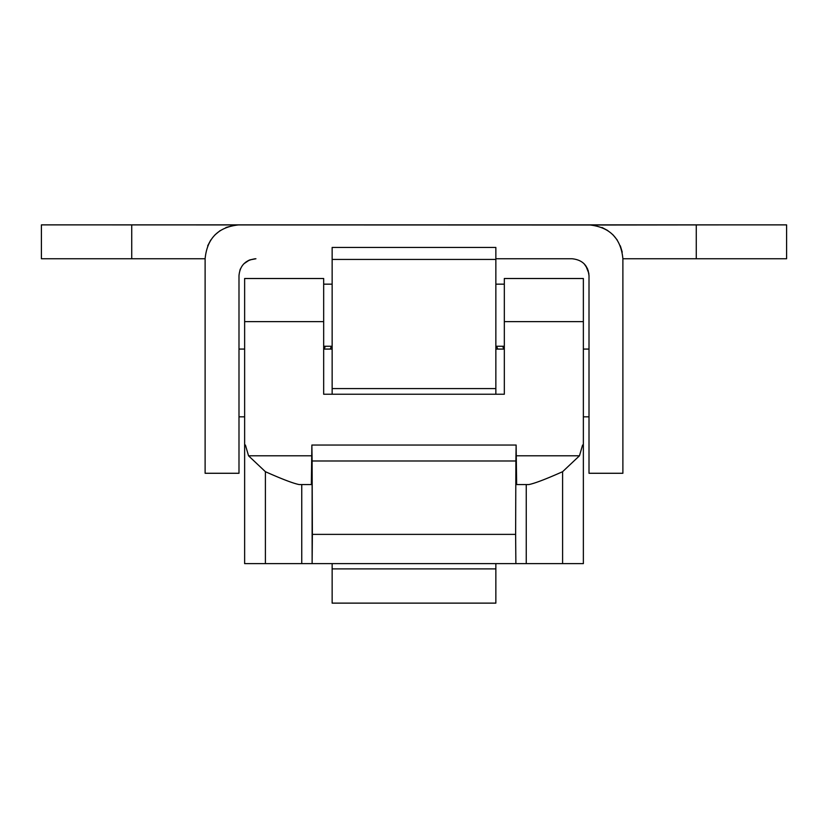 <?xml version="1.0" encoding="UTF-8"?>
<svg xmlns="http://www.w3.org/2000/svg" width="828" height="828" viewBox="0 0 828 828"><rect width="100%" height="100%" fill="white"/><g stroke="black" fill="none" stroke-linecap="round" stroke-linejoin="round"><path stroke-width="1.24" d="M735.792 258.75L622.884 258.75L622.884 473.274L622.884 258.75C620.938 238.247 609.646 226.955 589.008 224.874L238.992 224.874C218.395 226.913 207.103 238.195 205.116 258.75L205.116 473.274L205.116 258.75L41.4 258.75L41.4 224.874L592.144 225.019M245.419 445.05L248.545 455.804L311.649 455.804L248.545 455.804L265.405 471.701C282.162 479.164 293.422 483.448 299.167 484.566L311.359 484.566L311.866 445.05L312.115 460.989L515.885 460.989L516.134 445.05L516.641 484.566L528.833 484.566C534.64 483.428 545.89 479.143 562.595 471.701L579.455 455.804L582.581 445.05L583.367 445.05L583.367 321.647L504.324 321.647L504.324 394.242L323.676 394.242L323.676 321.647L244.633 321.647L244.633 445.05L245.419 445.05L244.633 445.05L244.633 278.508L323.676 278.508L244.633 278.508L244.633 321.647L323.676 321.647L323.676 278.508L323.676 394.242L504.324 394.242L504.324 321.647L583.367 321.647L583.367 563.609L244.633 563.609L244.633 445.05L244.633 563.609L265.405 563.609L265.405 471.701L248.545 455.804L245.419 445.05M516.351 455.804L579.455 455.804L516.351 455.804M583.367 278.508L583.367 321.647L583.367 278.508L504.324 278.508L583.367 278.508M255.893 258.75L255.924 258.75C245.585 259.816 239.934 265.457 238.992 275.683L238.992 473.274L205.116 473.274L238.992 473.274L238.992 275.683C239.934 265.457 245.585 259.816 255.924 258.75L249.694 259.94L254.879 258.781M249.363 260.075L243.908 263.749L249.363 260.075M207.693 245.802L210.788 239.985L207.693 245.802M215.001 234.831L220.144 230.608L215.052 234.779M225.972 227.483L234.955 225.123L226.023 227.462M602.049 227.493L607.845 230.598M612.999 234.831L617.212 239.985L613.051 234.883M620.317 245.823L622.232 252.126L620.369 245.947M589.008 275.672L588.097 270.207L589.008 275.683L589.008 473.274L622.884 473.274L589.008 473.274L589.008 275.683C588.087 265.477 582.436 259.837 572.076 258.75C582.436 259.837 588.087 265.477 589.008 275.683M587.538 268.779L584.164 263.832L587.538 268.779M592.175 225.03L735.792 224.874M248.586 260.427L245.916 262.031L248.586 260.427M240.462 268.779L239.903 270.207L240.462 268.779M495.858 258.75L572.076 258.75L495.858 258.75M588.863 273.426L585.831 265.809M205.116 258.75C207.103 238.195 218.395 226.913 238.992 224.874L131.724 224.874L131.724 258.75L205.116 258.75M589.008 224.874C609.646 226.955 620.938 238.247 622.884 258.75L786.6 258.75L786.6 224.874L696.276 224.874L696.276 258.75L696.276 224.874L589.008 224.874M607.804 230.567L602.008 227.472M41.4 224.874L41.4 258.75L131.724 258.75L131.724 224.874L41.4 224.874M504.324 278.508L504.324 321.647L504.324 278.508M515.885 460.989L312.115 460.989L312.373 534.381L515.627 534.381L515.885 460.989L515.627 534.381L312.373 534.381L312.125 563.609L515.875 563.609L515.627 534.381L515.875 563.609L526.246 563.609L526.246 484.566L516.641 484.566L515.885 460.989M311.618 464.808L311.359 484.566L301.754 484.566L301.754 563.609L312.125 563.609L312.115 460.989M299.167 484.566C293.422 483.448 282.162 479.164 265.405 471.701L265.405 563.609L301.754 563.609L301.754 484.566L299.167 484.566M582.581 445.05L579.455 455.804L562.595 471.701L562.595 563.609L583.367 563.609L583.367 445.05L582.581 445.05M562.595 471.701C545.89 479.143 534.64 483.428 528.833 484.566L526.246 484.566L526.246 563.609L562.595 563.609L562.595 471.701M332.142 247.458L332.142 259.433L495.858 259.433L495.858 247.458L332.142 247.458M332.142 259.433L332.142 388.591L495.858 388.591L495.858 259.433L332.142 259.433L332.142 394.242L332.142 388.591L495.858 388.591L495.858 394.242L495.858 259.433M332.142 563.609L332.142 568.888L495.858 568.888L495.858 563.609L495.858 568.888L332.142 568.888L332.142 603.126L495.858 603.126L495.858 568.888L495.858 603.126L332.142 603.126L332.142 563.609M324.203 349.074L325.321 346.259L324.203 349.074A95.976 95.976 0 0 1 325.321 346.259A95.976 95.976 0 0 0 324.203 349.074M502.679 346.259A95.976 95.976 0 0 1 503.797 349.074L502.679 346.259L503.797 349.074A95.976 95.976 0 0 0 502.679 346.259M330.269 349.074A90.324 90.324 0 0 1 331.459 346.259A90.324 90.324 0 0 0 330.269 349.074M496.541 346.259A90.324 90.324 0 0 1 497.731 349.074A90.324 90.324 0 0 0 496.541 346.259M332.142 346.259L323.676 346.259M332.142 284.159L323.676 284.159M244.633 416.826L238.992 416.826M244.633 349.074L238.992 349.074M589.008 416.826L583.367 416.826M589.008 349.074L583.367 349.074M516.134 445.05L311.866 445.05M504.324 349.074L495.858 349.074M332.142 349.074L323.676 349.074M504.324 346.259L495.858 346.259M504.324 284.159L495.858 284.159"/></g></svg>
